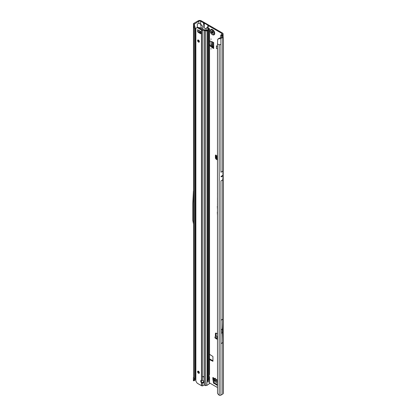 <?xml version="1.0" encoding="UTF-8"?>
<svg xmlns="http://www.w3.org/2000/svg" width="416" height="416" viewBox="0 0 416 416"><rect width="100%" height="100%" fill="white"/><g stroke="black" fill="none" stroke-linecap="round" stroke-linejoin="round"><path stroke-width="0.62" d="M215.452 378.206L215.452 378.716L215.452 378.206M211.042 48.589L211.042 49.098L211.042 48.589M211.042 38.912L211.042 39.421L211.042 38.912M217.459 159.198L216.133 158.475A0.624 0.348 178.7 0 1 216.122 158.47A0.624 0.348 178.7 0 1 215.951 158.236A0.624 0.348 178.7 0 1 215.951 158.22L215.935 157.472M217.459 158.434L216.117 157.7A0.624 0.348 178.7 0 1 216.102 157.695A0.624 0.348 178.7 0 1 215.935 157.461A0.624 0.348 178.7 0 1 215.935 157.446L215.982 156.354A0.624 0.348 178.7 0 1 216.18 156.104L216.45 155.745A0.78 0.452 -120 0 0 215.571 155.074A0.78 0.452 -120 0 0 215.41 155.433L215.41 157.742A1.248 0.723 -120 0 0 216.289 159.271L217.459 159.942M195.863 301.595L195.577 302.006L195.863 302.084M195.255 204.906L195.255 204.407M217.459 197.881L217.459 200.153M217.459 201.178L217.459 202.639M221.92 175.942L222.024 176.363L222.128 175.822L221.068 176.436A1.248 0.723 -120 0 0 221.068 176.389L221.068 176.93A1.248 0.723 -120 0 0 221.068 176.883L221.068 176.436M221.52 330.944L221.296 331.328M217.459 384.888L217.173 385.315L213.517 383.001L212.846 378.971L213.512 378.274M213.512 378.586L212.852 379.028M213.517 383.001L214.178 382.621L213.517 378.643M214.178 382.621L214.396 382.944L213.736 383.328M217.459 384.717L214.396 382.944M209.544 44.559L209.716 40.888M209.716 44.46L209.893 44.814L209.544 45.011M213.002 47.377L212.342 47.757L213.002 47.377L209.893 44.814M213.32 47.564L213.049 47.408M216.07 155.189L216.07 156.182M216.091 333.107A1.248 0.723 -120 0 0 216.07 333.325L216.07 335.634A0.78 0.452 -120 0 0 216.237 336.185M221.759 35.578L222.466 34.809A2.184 1.258 180 0 0 223.106 33.92A2.184 1.258 180 0 0 222.466 33.025L201.287 20.8A2.184 1.258 180 0 0 198.203 20.8L193.825 23.327A1.373 0.79 0 0 0 193.43 23.816L193.378 24.164L194.329 24.097L198.864 21.18A1.248 0.723 180 0 1 200.626 21.18L203.434 22.802L204.157 27.888L206.055 28.985M209.544 358.852L212.935 360.807M212.846 378.971L212.846 377.468A1.248 0.723 120 0 0 213.106 378.04L217.459 380.552M209.544 40.83L213.689 42.526L213.689 48.542A1.248 0.723 180 0 1 213.32 48.032L213.32 42.318M212.389 47.788L213.689 48.542M212.342 47.757L209.544 45.453M209.544 359.616L212.935 361.317L212.935 356.528L209.544 354.318M221.806 33.41L221.806 34.429A1.248 0.723 180 0 0 222.17 33.92A1.248 0.723 180 0 0 221.806 33.41L208.406 25.672A1.56 0.9 180 0 1 208.047 25.345L208.01 25.288A0.624 0.359 0 0 0 207.865 25.158L204.334 23.119A0.624 0.359 0 0 0 204.105 23.036L204.006 23.015A1.56 0.9 180 0 1 203.434 22.802M207.943 28.137L208.406 25.672M202.831 29.739L202.831 26.515L200.626 24.05L201.23 27.945L198.042 27.477M209.544 382.949L217.459 387.514M217.459 333.871L216.289 333.195A1.248 0.723 -120 0 0 215.665 333.133A1.248 0.723 -120 0 0 215.41 333.705L215.41 336.014A0.78 0.452 -120 0 0 215.566 336.549M217.459 203.575L217.459 205.067M217.459 206.097A1.097 0.634 -120 0 0 217.318 206.528L217.459 209.212M217.459 211.879A1.097 0.634 -120 0 0 217.318 212.311L217.459 214.994M217.459 193.565L217.459 193.825M217.459 48.984L216.434 48.391L216.434 45.843L217.459 46.436M217.459 336.726L216.382 336.102L215.171 336.768A0.624 0.369 1.3 0 0 215.16 337.298L217.459 338.692M216.382 336.102L217.459 336.362M217.459 337.922L216.783 337.511L217.438 336.747M214.978 337.028L214.963 337.782A0.624 0.369 1.3 0 0 215.145 338.052L217.459 339.456M194.34 380.65L193.378 380.78L194.444 378.674L194.444 28.174L195.255 27.903L195.255 378.404L194.444 378.674L193.612 377.842L193.471 25.022M194.329 24.097L194.782 26.494L193.835 26.38L194.444 28.174L193.424 26.941M195.255 293.368L195.863 293.02M195.255 312.083L195.863 311.735M195.255 223.782L195.863 223.434M195.863 379.532L194.568 380.281M198.864 21.18L198.864 23.379L197.319 23.925L197.319 27.399M195.863 188.136L195.255 188.49M219.414 38.111L217.708 39.484L218.452 38.626L222.196 36.998M220.912 180.903L222.83 179.795L222.981 175.822A1.248 0.723 -120 0 0 222.981 175.781L222.981 175.328A1.248 0.723 -120 0 0 222.981 175.287L222.83 171.137L220.912 172.24M222.752 342.607L220.99 343.626L220.99 320.195L222.752 319.176A176.28 101.774 60 0 1 222.451 328.999A30.264 17.472 -120 0 0 222.451 332.436A176.28 101.774 60 0 1 222.752 342.607L222.752 319.176M220.938 395.112L222.799 394.035A1.373 0.79 0 0 0 223.205 393.474L223.205 36.858A1.373 0.79 180 0 1 222.799 37.419L220.938 38.496L220.938 44.606L219.18 44.694L217.459 43.997L217.511 393.084A1.872 1.253 -129.5 0 0 218.005 394.061L219.18 395.2A1.373 0.79 0 0 0 220.938 395.112L220.938 180.887M221.806 34.429L221.099 34.835A1.373 0.79 0 0 0 220.719 35.246L222.212 36.733M193.378 380.78L193.43 380.432M198.864 23.379L200.626 24.05L200.626 21.18M221.759 35.22L222.882 36.348A1.373 0.79 180 0 1 223.205 36.858M220.714 37.861L220.719 35.246M219.112 38.62L219.612 38.698A1.373 0.79 0 0 0 220.938 38.496M202.831 28.449L201.23 27.945L201.23 29.172M194.376 24.882L195.255 27.903M193.378 24.164L193.82 26.343M193.518 25.303L194.444 25.314M193.835 380.11L194.782 379.792L194.329 380.718L194.444 380.468L193.518 380.614M195.255 378.404L194.782 379.792M203.902 25.808L204.006 23.015M203.97 26.686L204.105 23.036M207.958 27.711L208.047 25.345M207.922 27.685L208.01 25.288M217.708 39.484L217.459 43.997M218.452 38.626L218.156 39.104M195.255 202.873L195.863 202.524M195.255 219.684L195.863 219.336M193.424 191.079L192.795 203.507L192.795 220.438L193.424 223.517M195.255 301.579L195.863 301.231M195.255 302.801L195.863 302.453M216.783 337.511L217.459 337.662M217.006 156.068L216.45 155.745M217.012 156.052L216.33 157.035M216.341 157.019L216.211 157.3L217.459 157.986M217.459 155.563L216.284 157.232L217.344 155.594M216.211 157.3L216.362 156.993L217.459 157.872M213.32 46.842L212.134 45.926L211.089 44.366L210.98 41.304M216.434 48.391L217.459 48.552M217.459 383.256L215.166 381.805L214.334 380.12L214.136 378.633M212.519 34.694A3.12 1.799 -120 0 0 213.611 34.991A3.12 1.799 -120 0 0 214.079 34.85A3.12 1.799 -120 0 0 214.1 34.835A3.12 1.799 -120 0 0 214.578 32.339A3.12 1.799 -120 0 0 212.54 29.588A3.12 1.799 -120 0 0 210.98 29.432A3.12 1.799 -120 0 0 210.969 29.442M214.1 34.835L214.079 34.85A3.12 1.799 -120 0 0 214.557 32.349A3.12 1.799 -120 0 0 212.519 29.598A3.12 1.799 -120 0 0 210.959 29.448A3.12 1.799 -120 0 0 210.6 29.78C209.914 31.616 210.501 33.244 212.358 34.668L213.611 34.991M213.101 33.363A1.404 0.811 60 0 1 213.091 33.384A1.404 0.811 60 0 1 213.08 33.4L212.94 33.374A0.499 0.286 -120 0 0 212.498 33.285L211.968 32.978A0.499 0.286 -120 0 0 211.52 32.552L211.385 32.422A1.404 0.811 60 0 1 211.37 32.391A1.404 0.811 60 0 1 211.359 32.36L211.39 32.214A0.499 0.286 -120 0 0 211.484 31.736L211.448 31.257L211.749 31.361A0.499 0.286 -120 0 0 212.098 31.205L212.207 31.153A1.404 0.811 60 0 1 212.233 31.169A1.404 0.811 60 0 1 212.254 31.184L212.363 31.356A0.499 0.286 -120 0 0 212.711 31.918L212.976 32.599A0.499 0.286 -120 0 0 213.07 33.186L213.101 33.363M198.463 42.094A1.248 0.723 60 0 1 197.652 40.997A1.248 0.723 60 0 1 197.839 39.993A1.248 0.723 60 0 1 198.463 40.056A1.248 0.723 60 0 1 199.28 41.158A1.248 0.723 60 0 1 199.087 42.156A1.248 0.723 60 0 1 198.463 42.094M198.266 39.967A1.248 0.723 -120 0 0 199.129 41.714A1.248 0.723 -120 0 0 199.326 41.803M198.463 373.24A1.248 0.723 60 0 1 197.652 372.138A1.248 0.723 60 0 1 197.839 371.14A1.248 0.723 60 0 1 198.463 371.202A1.248 0.723 60 0 1 199.28 372.299A1.248 0.723 60 0 1 199.087 373.303A1.248 0.723 60 0 1 198.463 373.24M198.266 371.114A1.248 0.723 -120 0 0 199.129 372.856A1.248 0.723 -120 0 0 199.326 372.944M203.819 381.534A1.56 1.274 -0 0 1 202.342 382.538L202.342 383.079A1.56 1.274 180 0 0 203.856 381.805A1.56 1.274 180 0 0 202.342 380.531L201.464 380.385A1.56 0.9 -120 0 0 201.037 380.448A1.56 0.9 -120 0 0 201.464 382.798L202.124 382.418A1.56 0.9 -120 0 1 201.443 380.385M197.735 29.853A1.248 0.723 180 0 1 197.517 29.754L198.115 30.072A6.24 3.604 -120 0 0 198.853 30.337A1.248 0.723 60 0 1 199.035 30.41A5.803 3.349 60 0 1 199.28 30.545A5.803 3.349 60 0 1 199.529 30.696A1.248 0.723 60 0 1 199.711 30.836A6.24 3.604 -120 0 0 200.45 31.424L201.048 31.793A1.248 0.723 180 0 1 200.871 31.663M206.96 385.377L209.524 383.588L209.18 378.872L208.385 379.33L208.198 381.664M208.172 382.273L207.953 381.758A0.468 0.27 120 0 0 208.172 381.659M207.797 381.54L207.969 30.196L207.121 30.727A1.248 0.723 180 0 1 205.525 30.81L204.116 30.28L202.342 30.28A1.248 0.723 180 0 1 201.464 30.072L197.626 27.856L198.292 27.472A1.872 1.082 60 0 0 197.356 27.383L196.69 27.763A1.872 1.082 60 0 1 197.626 27.856M202.342 29.739L202.342 376.631L204.116 376.631L202.342 376.787L204.116 376.787L204.116 29.739L202.124 29.687L198.292 27.472M201.464 385.668L201.464 382.798L202.342 383.079L202.342 385.871L201.994 385.85A1.248 0.723 0 0 1 201.464 385.668L197.626 383.453A1.872 1.082 60 0 1 196.69 382.465L195.863 381.03L195.863 28.241L196.69 27.763M200.684 32.952A6.24 3.604 -120 0 0 200.372 32.864A1.248 0.723 60 0 1 200.19 32.791A5.803 3.349 60 0 1 199.696 32.505A1.248 0.723 60 0 1 199.514 32.365A6.24 3.604 -120 0 0 199.014 31.954M206.7 385.304L207.121 380.063L207.917 379.605L207.917 30.269M202.342 385.871A1.872 1.529 180 0 0 203.466 385.434L203.736 385.216A0.624 0.51 180 0 1 204.116 385.065L205.525 385.596A1.248 0.723 0 0 0 205.707 385.653L206.471 385.341M208.458 381.16L208.172 380.916A0.468 0.27 120 0 0 207.969 381.056M207.282 28.085L208.608 29.032L206.461 30.347L206.06 30.368L206.222 28.142A1.872 1.004 -116.7 0 1 206.445 27.94A1.872 1.004 -116.7 0 1 207.282 28.085L207.99 27.732L209.238 28.558A1.248 0.723 180 0 1 209.544 29.032L209.544 374.338L209.18 375.528A0.624 0.359 120 0 0 209.154 375.705L209.154 377A0.624 0.359 120 0 0 209.18 377.156L209.082 377.099M209.544 29.032A1.248 0.723 180 0 1 209.18 29.541L207.969 30.196M209.154 376.459L209.238 376.516A1.248 0.723 180 0 1 209.544 376.953L209.154 376.964M207.969 381.124L207.917 379.605M207.953 379.824L207.953 30.243M208.172 380.916L208.172 30.02M205.525 385.596L205.525 30.81L206.06 30.368L204.833 29.869A1.248 0.723 0 0 0 204.116 29.739M200.684 32.037A0.936 0.541 -0 0 0 199.826 31.871L198.614 31.99A1.248 0.723 180 0 1 197.517 31.793L197.538 29.739M197.538 31.803L198.115 32.162A6.24 3.604 -120 0 1 198.853 32.75A1.248 0.723 60 0 0 199.035 32.89A5.803 3.349 60 0 0 199.529 33.176A1.248 0.723 60 0 0 199.711 33.244A6.24 3.604 -120 0 1 200.45 33.509L201.048 33.831A1.248 0.723 180 0 1 200.684 33.322A1.248 0.723 180 0 1 200.699 33.197M198.115 32.162L198.385 32.001M207.99 27.732A1.872 1.004 -116.7 0 0 207.152 27.586L206.445 27.94M204.022 376.657L204.116 385.065M202.436 376.657L202.342 380.531M217.459 380.13L212.846 377.468M216.866 156.276L216.367 156M216.211 157.045L216.767 156.411M215.961 155.116L215.41 155.433M193.612 377.842L193.612 27.336M198.864 40.394L198.864 41.512M198.864 371.54L198.864 372.658M194.49 25.459L194.49 23.707M222.981 175.781L222.128 176.27M221.92 176.394L221.068 176.883M222.981 175.822L221.068 176.93M222.981 175.328L222.128 175.822M222.981 175.287L221.068 176.389M222.799 179.811L222.799 394.035M220.99 333.278L222.451 332.436M220.99 329.846L222.451 328.999M222.466 34.809L222.466 36.062M222.799 37.419L222.799 171.148M220.938 44.606L220.938 172.224M219.18 395.2L219.18 44.694M204.334 23.119L204.157 27.888M207.865 25.158L207.771 27.607M216.07 333.325L215.41 333.705M216.07 335.634L215.41 336.014M215.16 337.298L215.145 338.052M216.918 158.907L216.289 159.271M215.935 157.435L215.41 157.742M216.133 158.475L216.117 157.7M212.134 45.926L212.134 41.688M212.462 46.249L212.462 41.818M217.459 381.924L214.334 380.12M217.459 381.545L214.219 379.678M212.264 31.247L212.29 31.309A0.624 0.359 60 0 1 212.17 31.907L212.165 31.933A1.279 0.738 -120 0 0 212.186 31.99L212.207 32.016A0.624 0.359 60 0 1 212.389 32.079A0.624 0.359 60 0 1 212.774 32.552L212.649 32.594A0.53 0.307 -120 0 0 212.176 32.141L212.066 32.037A1.373 0.79 60 0 1 212.056 32.006A1.373 0.79 60 0 1 212.046 31.975L212.046 31.876M212.186 31.99L211.385 32.422M212.233 34.382A2.538 1.461 -120 0 0 214.022 33.348A2.538 1.461 -120 0 0 212.233 30.243A2.538 1.461 -120 0 0 210.439 31.278A2.538 1.461 -120 0 0 212.233 34.382M212.909 33.004L212.04 33.171M212.774 32.552L211.968 32.978M211.744 31.356L211.411 31.548M212.612 33.212L212.971 32.984M211.484 31.736L212.15 31.304M211.448 32.183L212.066 31.86A0.53 0.307 -120 0 0 212.17 31.351L212.29 31.309M211.359 32.36L212.165 31.933M211.52 32.552L212.212 32.016M207.121 30.727L207.121 380.063M209.18 378.872L209.18 377.156M209.18 375.528L209.18 29.541M208.385 379.33L208.385 29.999M204.833 29.869L204.298 30.316L204.298 385.096M199.826 31.871L199.826 30.94M198.614 31.99L198.614 30.269M198.853 32.75L199.514 32.365M199.035 32.89L199.696 32.505M199.529 33.176L200.19 32.791M199.711 33.244L200.372 32.864M201.048 33.831L201.048 31.793M201.464 380.385L201.464 30.072M208.53 29.151L209.238 28.558M215.951 158.236L215.935 157.461M223.106 33.92L223.106 36.566M220.698 36.884L220.698 37.872M193.424 377.463L193.404 380.614M211.994 31.387L212.306 31.226M211.422 32.198L212.103 31.845M212.545 33.238L212.966 32.973M209.544 383.479L209.544 376.984M200.684 33.322L200.684 31.554"/></g></svg>
